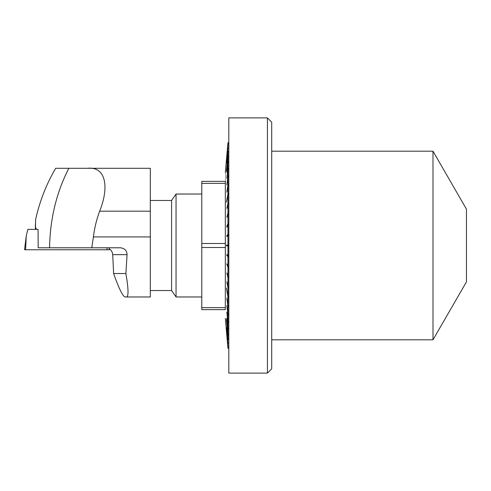 <?xml version="1.0" encoding="UTF-8"?>
<svg xmlns="http://www.w3.org/2000/svg" width="491" height="491" viewBox="0 0 491 491"><rect width="100%" height="100%" fill="white"/><g stroke="black" fill="none" stroke-linecap="round" stroke-linejoin="round"><path stroke-width="0.74" d="M36.279 229.34L35.512 226.682L35.591 219.581C39.734 201.095 46.43 183.996 55.673 168.29L150.314 168.29L150.314 296.975L126.482 296.975C128.703 296.496 128.501 288.683 125.886 273.518L127.065 254.645L112.709 254.645L112.267 252.343L111.083 250.306L109.18 248.71M72.343 168.29L87.644 168.29C105.547 166.296 109.597 186.592 99.642 211.185A195.841 145.845 -0 0 0 93.419 236.92L91.786 247.783L120.356 247.783C124.591 248.237 126.825 250.527 127.065 254.645M109.297 249.753L109.051 247.783L109.309 249.753L25.581 249.753L26.25 235.919L27.852 229.34L38.077 229.34L38.169 247.783L91.786 247.783M112.709 254.645L113.611 273.518C118.939 288.598 122.781 296.417 125.144 296.975L126.482 296.975M150.314 290.543L171.58 290.543L171.58 200.457L176.048 194.025L176.048 296.975L201.789 296.975M113.611 273.518L125.886 273.518M49.579 247.783C50.051 218.876 56.471 192.38 68.838 168.29M26.25 235.919L24.55 249.753L109.297 249.753L106.94 249.753L107.038 247.783M267.417 117.889L271.707 122.173L271.707 368.827L267.417 373.111L267.417 117.889L228.812 117.889L228.812 373.111L267.417 373.111M432.994 245.5L432.994 339.809L466.45 281.859L466.45 209.141L432.994 151.191L432.994 245.5M227.953 339.619L228.383 339.269L227.953 339.269L226.836 327.62L227.953 343.436L228.383 343.172L227.953 343.172M227.953 343.436L226.836 333.524L227.953 346.18L228.383 346.002L227.953 346.002M227.953 346.18L226.836 335.04L227.953 347.818L228.383 347.726L227.953 347.726M227.953 347.818L226.461 331.29L227.953 348.334L228.812 348.34M228.383 143.182L227.953 143.182L227.953 142.666L226.461 159.71L227.953 142.666L228.812 142.66M227.953 143.182L226.836 155.96L227.953 143.274L228.383 143.274M227.953 143.274L226.836 157.298L227.953 144.998L228.383 144.998L227.953 144.82M227.953 144.998L226.836 159.698L227.953 147.828L228.383 147.828L227.953 147.564M227.953 147.828L226.836 163.03L227.953 151.731L228.383 151.731L227.953 151.381M228.383 151.381L228.383 151.731M227.953 151.731L227.953 156.224L226.461 170.991L227.953 156.654L228.383 156.654L227.953 156.224M228.383 156.224L228.383 156.654M227.953 156.654L227.953 162.048L226.836 172.372L227.953 162.558L228.383 162.558L228.383 162.048L227.953 162.048M228.383 162.048L228.383 162.558M227.953 162.558L227.953 168.794L226.836 178.27L227.953 169.364L228.383 169.364L228.383 168.794L227.953 168.794M228.383 168.794L228.383 169.364M227.953 169.364L227.953 176.367L226.836 184.904L227.953 177.005L228.383 177.005L228.383 176.367L227.953 176.367M228.383 176.367L228.383 177.005M227.953 177.005L227.953 184.708L226.836 192.208L227.953 185.402L228.383 185.402L228.383 184.708L227.953 184.708M228.383 184.708L228.383 185.402M227.953 185.402L227.953 193.712L226.461 202.231L227.953 194.454L228.383 194.454L228.383 193.712L227.953 193.712M228.383 193.712L228.383 194.454M227.953 194.454L227.953 203.28L226.836 208.466L227.953 204.066L228.383 204.066L228.383 203.28L227.953 203.28M228.383 203.28L228.383 204.066M227.953 204.066L227.953 213.315L226.836 217.255L227.953 214.131L228.383 214.131L228.383 213.315L227.953 213.315M228.383 213.315L228.383 214.131M227.953 214.131L227.953 223.7L226.836 226.351L226.836 227.192L227.953 224.54L228.383 224.54L228.383 223.7L227.953 223.7M228.383 223.7L228.383 224.54M227.953 224.54L227.953 234.324L226.836 235.655L226.836 236.509L228.383 235.177L228.383 234.324L227.953 234.324M227.953 235.177L227.953 245.07L226.461 245.07L226.461 245.93L228.383 245.93L228.383 245.07L226.461 245.07M226.461 245.93L227.953 245.93L227.953 255.823L226.836 254.491L226.836 255.345L227.953 256.676L228.383 256.676L228.383 255.823L227.953 255.823M227.953 256.676L227.953 266.46L226.836 263.808L227.953 267.3L228.383 267.3L228.383 266.46L227.953 266.46M228.383 266.46L228.383 267.3M227.953 267.3L227.953 276.869L226.836 272.928L227.953 277.685L228.383 277.685L228.383 276.869L227.953 276.869M228.383 276.869L228.383 277.685M227.953 277.685L227.953 286.934L226.836 281.748L227.953 287.72L228.383 287.72L228.383 286.934L227.953 286.934M228.383 286.934L228.383 287.72M227.953 287.72L227.953 296.546L226.461 288.027L227.953 297.288L228.383 297.288L228.383 296.546L227.953 296.546M228.383 296.546L228.383 297.288M227.953 297.288L227.953 305.598L226.836 298.098L227.953 306.292L228.383 306.292L228.383 305.598L227.953 305.598M228.383 305.598L228.383 306.292M227.953 306.292L227.953 313.995L226.836 305.457L227.953 314.633L228.383 314.633L228.383 313.995L227.953 313.995M228.383 313.995L228.383 314.633M227.953 314.633L227.953 321.636L226.836 312.153L227.953 322.206L228.383 322.206L228.383 321.636L227.953 321.636M228.383 321.636L228.383 322.206M227.953 322.206L227.953 328.442L226.836 318.125L227.953 328.952L228.383 328.952L228.383 328.442L227.953 328.442M228.383 328.442L228.383 328.952M227.953 328.952L227.953 334.346L226.461 319.58L227.953 334.776L228.383 334.346L227.953 334.346M228.383 334.346L228.383 334.776M227.953 334.776L227.953 339.269M228.383 339.269L228.383 339.619M225.332 243.499L201.789 243.499L201.789 181.369L225.332 181.369C225.338 169.88 225.338 169.88 225.338 181.369L225.332 309.625L201.789 309.631L201.789 247.501L225.332 247.501M227.229 327.62L226.504 320.009M201.789 243.499L201.789 247.501M201.789 183.37L225.332 183.37M225.332 307.63L201.789 307.63M226.836 264.649L227.192 264.649M226.836 255.345L227.548 255.345M226.836 235.655L227.548 235.655M226.836 226.351L227.192 226.351M93.419 236.92L150.314 236.92M99.642 211.185L150.314 211.185M176.048 194.025L201.789 194.025M150.314 200.457L171.58 200.457M171.58 290.543L176.048 296.975M35.42 223.994L35.42 229.34M271.707 339.809L432.994 339.809M271.707 151.191L432.994 151.191M225.338 318.432L226.461 331.29M225.338 172.568L226.461 159.71"/></g></svg>
